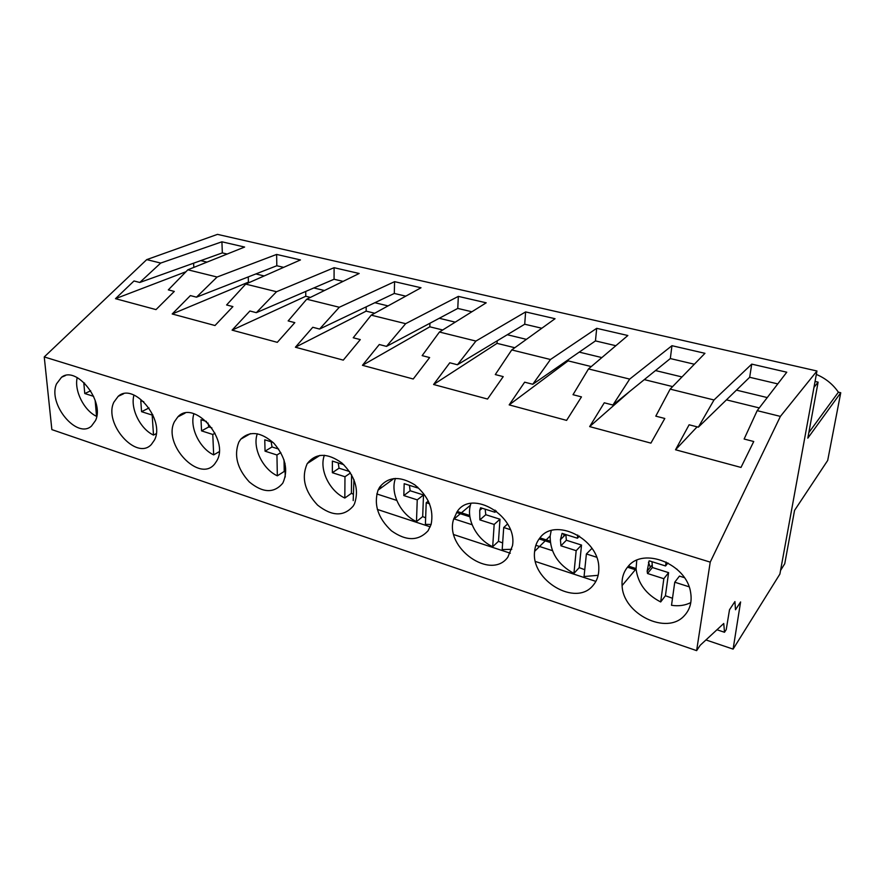 <?xml version="1.0" encoding="UTF-8"?>
<svg xmlns="http://www.w3.org/2000/svg" width="885" height="885" viewBox="0 0 885 885"><rect width="100%" height="100%" fill="white"/><g stroke="black" fill="none" stroke-linecap="round" stroke-linejoin="round"><path stroke-width="1.33" d="M816.955 371.003L217.489 234.37L146.733 259.615L44.25 356.932L51.861 429.612L696.628 650.63L700.245 645.22L723.742 623.494L724.505 632.266L726.231 629.6L729.505 609.743L734.926 601.557L735.49 609.754L740.601 601.944L733.101 649.114L779.895 574.066L816.955 371.003L780.393 416.392L710.224 562.13L696.628 650.63M376.778 493.952L396.734 500.401M453.717 518.787L472.114 524.728M535.856 545.304L552.428 550.658M381.07 487.137L381.855 487.392M457.302 511.486L469.736 515.457M539.961 537.87L550.16 541.133M628.416 566.123L636.038 568.557M379.72 487.945L380.672 488.255M456.572 512.526L469.913 516.796M539.131 538.932L550.304 542.505M627.487 567.197L636.16 569.973M716.972 629.766L724.505 632.266M377.32 509.417L430.254 526.852M453.828 534.617L510.313 553.213M535.48 561.499L595.87 581.39M44.25 356.932L710.224 562.13M95.48 420.574C105.005 401.536 76.486 365.206 61.541 377.242L56.529 383.858C47.524 403.892 77.017 439.546 91.531 426.017L95.48 420.574M507.857 557.152L512.481 545.735C517.836 516.176 471.417 488.431 457.058 511.829L453.54 519.462C444.547 547.992 490.998 580.859 507.857 557.152M216.836 460.764C229.79 439.325 193.715 398.991 177.83 416.912L174.533 421.559C162.176 444.248 199.778 483.807 214.889 463.696L216.836 460.764M113.866 402.177C103.346 423.406 136.367 460.93 151.335 444.513L154.432 440.099C165.517 419.977 133.701 381.745 118.17 396.347L113.866 402.177M353.292 505.966L354.52 503.742C359.31 489.615 355.117 476.053 341.942 463.043C327.45 452.666 315.923 452.821 307.338 463.497L307.095 463.917C301.21 477.679 304.717 491.418 317.615 505.136C332.063 516.497 343.955 516.763 353.292 505.966M283.012 482.679C288.477 470.079 285.457 456.959 273.952 443.319C260.986 431.88 249.924 430.508 240.764 439.181L238.828 442.102C233.74 455.399 237.224 468.674 249.282 481.916C262.712 492.967 273.797 493.487 282.525 483.476L283.012 482.679M593.094 585.383C597.076 580.715 598.99 574.929 598.813 568.026C599.156 538.666 554.364 516.751 539.673 538.224C536.764 541.919 535.082 546.288 534.628 551.333C530.58 580.239 575.847 607.276 593.094 585.383M379.687 487.104L378.039 490.179C373.558 504.66 378.017 518.212 391.435 530.812C406.193 541.244 418.406 541.222 428.097 530.735L431.117 524.451C434.037 509.528 428.594 496.33 414.777 484.836C399.976 475.787 388.272 476.539 379.687 487.104M628.096 566.477C623.604 571.71 621.602 578.082 622.1 585.571C622.819 613.902 666.715 635.751 684.382 615.628C690.167 609.389 692.225 601.512 690.543 591.999C686.251 563.756 643.218 546.819 628.096 566.477M146.733 259.615L160.705 263.066L221.914 241.804L244.614 247.048L187.852 269.792L217.09 277.027L276.618 254.426L300.458 259.936L245.698 284.107L276.54 291.729L334.099 267.701L359.177 273.487L306.73 299.207L339.298 307.261L394.588 281.662L421.017 287.769L371.202 315.16L405.651 323.678L458.341 296.387L486.208 302.814L439.425 332.03L475.92 341.068L525.613 311.918L555.05 318.711L511.74 349.929L550.459 359.509L596.7 328.324L627.852 335.515L588.503 368.923L629.678 379.101L671.958 345.703L704.958 353.314L670.155 389.123L714.007 399.976L698.353 427.167L689.116 424.778L675.532 449.768L740.999 467.435L753.743 441.515L744.13 439.026L757.184 410.651L780.393 416.392M670.155 389.123L655.796 416.149L664.801 418.472L650.906 443.131L589.653 426.603L604.267 402.797L612.918 405.031L670.321 358.558L694.36 364.233M629.678 379.101L612.918 405.031M588.503 368.923L573.015 394.699L581.467 396.889L566.599 420.386L509.174 404.887L524.65 382.176L532.77 384.278L595.461 340.902L615.838 345.714M550.459 359.509L532.77 384.278M511.74 349.929L495.29 374.565L503.222 376.623L487.535 399.047L433.584 384.499L449.79 362.784L457.445 364.764L524.716 324.22L541.808 328.247M475.92 341.068L457.445 364.764M439.425 332.03L422.156 355.626L429.634 357.562L413.229 379.001L362.452 365.306L379.289 344.519L386.502 346.389L457.766 308.423L471.893 311.763M405.651 323.678L386.502 346.389M371.202 315.16L353.226 337.771L360.284 339.597L343.28 360.129L295.402 347.219L312.77 327.284L319.573 329.054L394.301 293.455L405.75 296.154M339.298 307.261L319.573 329.054M306.73 299.207L288.156 320.912L294.816 322.638L277.304 342.34L232.08 330.138L249.902 311L256.34 312.67L334.065 279.251L343.092 281.375M276.54 291.729L256.34 312.67M245.698 284.107L226.604 304.971L232.91 306.597L214.989 325.525L172.199 313.976L190.397 295.59L196.492 297.172L276.817 265.743L283.642 267.358M217.09 277.027L196.492 297.172M187.852 269.792L168.327 289.871L174.301 291.419L156.014 309.606L115.481 298.676L133.989 280.976L139.775 282.47L222.334 252.9L227.157 254.039M160.705 263.066L139.775 282.47M714.007 399.976L751.741 364.122L786.776 372.209L757.184 410.651M705.953 639.943L733.101 649.114M221.914 241.804L222.334 252.9M185.95 271.739L115.481 298.676M193.616 263.188L193.815 267.403M206.968 262.126L200.762 260.621M816.335 374.41C825.495 378.282 832.851 384.201 838.383 392.188L840.75 392.741L807.817 438.152L818.105 382.143L815.052 381.435M840.75 392.741L827.696 460.432L794.542 510.413L784.752 563.723L780.57 570.416M648.462 562.229L650.342 567.263M698.353 427.167L749.661 377.276L777.771 383.902M751.741 364.122L749.661 377.276M697.126 426.847L675.532 449.768M726.441 399.854L759.275 407.93M818.105 382.143L813.957 387.42M767.251 397.575L736.442 390.13M838.383 392.188L808.824 432.632M276.618 254.426L276.817 265.743M248.265 276.916L248.419 282.138L172.199 313.976M248.419 282.138L249.526 282.415M264.161 275.954L255.853 273.941M334.099 267.701L334.065 279.251M305.734 291.43L305.767 296.265L232.08 330.138M305.767 296.265L310.403 297.404M324.43 290.523L313.821 287.957M394.588 281.662L394.301 293.455M366.213 306.841L366.147 311.133L295.402 347.219M366.147 311.133L374.698 313.235M388.039 305.9L374.864 302.714M458.341 296.387L457.766 308.423M429.944 323.246L429.811 326.808L362.452 365.306M429.811 326.808L442.71 329.983M455.255 322.151L439.259 318.279M525.613 311.918L524.716 324.22M497.193 340.802L497.038 343.358L433.584 384.499M497.038 343.358L514.782 347.728M526.409 339.353L507.282 334.729M596.7 328.324L595.461 340.902M568.225 359.752L568.126 360.87L509.174 404.887M568.126 360.87L591.269 366.567M601.844 357.584L579.244 352.119M671.958 345.703L670.321 358.558M629.666 391.469L589.653 426.603M644.302 379.621L672.611 386.59M563.457 533.821L564.077 536.033M681.981 376.955L655.497 370.561M77.205 377.585C74.041 390.661 84.009 410.518 96.542 416.348L95.138 400.252M93.633 396.358L84.772 393.526L83.798 382.84L84.562 383.072M90.701 390.816L84.772 393.526M133.978 395.053C130.084 408.328 140.195 428.959 153.503 435.088L152.176 415.076L141.556 411.68L140.792 400.772L143.768 401.713M153.503 435.088L156.214 433.661M149.012 407.974L141.556 411.68M152.176 415.076L152.817 414.755M193.926 413.726C189.379 427.223 199.623 448.452 213.672 454.879L212.787 434.469L201.548 430.873L201.017 419.733L206.482 421.459M213.672 454.879L219.181 451.704M207.953 422.953L208.794 426.924L201.548 430.873M211.902 427.909L208.794 426.924M212.787 434.469L215.022 433.219M257.314 433.75C252.214 447.478 262.579 469.116 277.348 475.831L276.939 454.978L265.046 451.173L264.77 439.801L273.022 442.4M284.992 463.342L285.213 477.015M285.125 471.86L284.218 471.451L284.03 459.901M277.348 475.831L284.218 471.451M271.142 441.814L272.027 446.958L265.046 451.173M278.642 449.06L272.027 446.958M276.939 454.978L280.822 452.6M324.397 455.244C318.921 469.249 329.408 491.064 344.829 498.034L344.973 476.738L332.351 472.701L332.373 461.085L343.745 464.658M353.934 479.604L353.203 500.589M353.27 494.173L351.4 493.354L351.577 474.747M344.829 498.034L351.4 493.354M338.225 462.921L339.032 468.198L332.351 472.701M349.586 471.539L339.032 468.198M344.973 476.738L350.504 472.944M395.484 478.409C389.865 492.691 400.485 514.406 416.481 521.608L417.244 499.859L403.826 495.567L404.18 483.686L417.665 487.934L417.698 487.137M429.568 503.797L426.227 502.724L425.386 524.34L431.117 524.473M425.641 517.825L422.687 516.597L423.506 494.969L410.153 490.744L403.826 495.567M416.481 521.608L422.687 516.597M409.434 485.345L410.153 490.744M417.244 499.859L423.506 494.969M426.227 502.724L428.351 501.043M470.942 503.454L470.4 505.247C466.251 519.749 476.971 539.596 492.691 546.687L494.162 524.451L479.858 519.882L479.736 510.357L480.599 507.736L494.969 512.26L495.102 510.125M510.269 529.606L503.72 527.515L502.182 549.596L511.762 549.297M502.647 542.959L498.487 541.31L499.992 519.218L485.776 514.716L479.858 519.882M492.691 546.687L498.487 541.31M494.969 512.26L496.341 511.054M485.168 509.185L485.776 514.716M494.162 524.451L499.992 519.218M503.72 527.515L507.592 523.975M551.189 530.646L550.16 535.956C549.994 552.174 557.915 564.663 573.922 573.414L576.179 550.68L560.924 545.802L560.437 539.717L562.075 533.389L577.418 538.224L577.739 535.038M596.578 557.207L586.39 553.955L584.056 576.522L598.138 575.316M584.753 569.719L579.232 567.639L581.522 545.06L566.356 540.248L560.924 545.802M573.922 573.414L579.232 567.639M577.418 538.224L579.465 536.111M565.869 534.584L566.356 540.248M591.965 548.368L586.39 553.955M576.179 550.68L581.522 545.06M636.758 560.26L636.061 568.9C637.908 583.392 646.105 594.41 660.675 601.955L663.839 578.713L647.51 573.502L647.167 571.146L649.147 560.802L665.564 565.969L666.106 562.019M676.627 568.955L677.479 569.719M689.094 586.799L674.757 582.208L671.516 605.296C678.64 606.38 685.078 605.473 690.798 602.585M672.5 598.271L665.42 595.749L668.595 572.65L652.389 567.517L647.51 573.502M660.675 601.955L665.42 595.749M665.564 565.969L667.965 562.96M652.024 561.709L652.389 567.517M684.393 577.662L679.448 576.091L674.757 582.208M663.839 578.713L668.595 572.65M65.501 375.528L61.541 377.242M636.061 568.9L622.1 585.571M123.557 393.814L118.17 396.347M185.076 413.14L177.83 416.912M250.422 433.628L240.764 439.181M319.939 455.377L307.338 463.497M393.98 478.519L378.039 490.179M470.4 505.247L453.54 519.462M550.16 535.956L534.628 551.333M482.192 508.244L479.736 510.357M565.592 534.496L560.437 539.717M652.046 565.183L647.167 571.146"/></g></svg>
